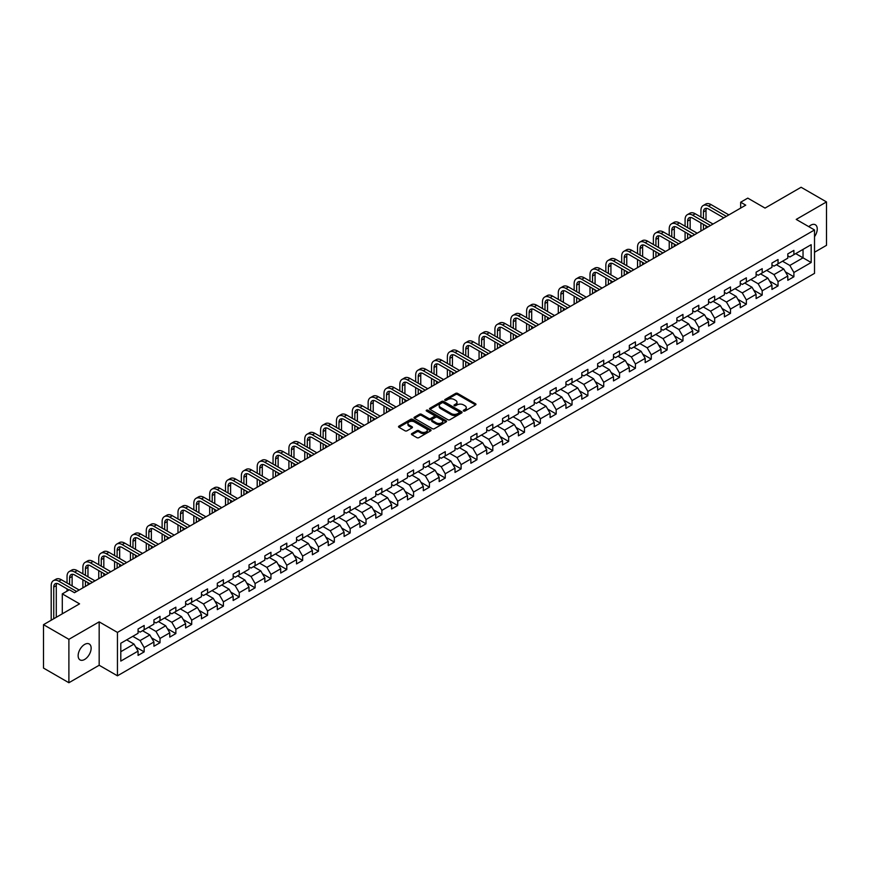 <?xml version="1.0" encoding="UTF-8"?>
<svg xmlns="http://www.w3.org/2000/svg" width="870" height="870" viewBox="0 0 870 870"><rect width="100%" height="100%" fill="white"/><g stroke="black" fill="none" stroke-linecap="round" stroke-linejoin="round"><path stroke-width="1.3" d="M463.569 411.031A0.99 0.566 0 0 0 464.971 411.031L475.564 404.909A1.414 0.816 0 0 0 475.977 404.332A1.414 0.816 0 0 0 475.564 403.767L457.62 393.403A1.414 0.816 0 0 0 455.619 393.403L445.027 399.515A0.99 0.566 0 0 0 446.419 400.32L447.789 399.526A4.513 2.61 0 0 1 454.173 399.526L455.673 400.396A4.513 2.61 0 0 1 456.989 402.234A4.513 2.61 0 0 1 455.673 404.082L454.303 404.865A0.99 0.566 0 0 0 455.695 405.681L457.065 404.887A4.513 2.61 0 0 1 463.449 404.887L464.95 405.746A4.513 2.61 0 0 1 466.266 407.595A4.513 2.61 0 0 1 464.95 409.433L463.569 410.227A0.99 0.566 0 0 0 463.569 411.031L463.569 410.227M84.64 659.449A9.189 5.307 120 0 0 90.643 651.347A9.189 5.307 120 0 0 89.24 643.974A9.189 5.307 120 0 0 84.64 644.431A9.189 5.307 120 0 0 78.637 652.533A9.189 5.307 120 0 0 80.04 659.906A9.189 5.307 120 0 0 84.64 659.449M814.516 236.673A9.189 5.307 120 0 0 815.353 224.764A9.189 5.307 120 0 0 810.753 225.21A9.189 5.307 120 0 0 808.817 226.678M411.847 433.586A1.414 0.816 0 0 0 411.434 434.163A1.414 0.816 0 0 0 411.847 434.728L416.882 437.643A1.414 0.816 0 0 0 418.883 437.643L430.639 430.846A1.414 0.816 0 0 0 431.052 430.269A1.414 0.816 0 0 0 430.639 429.693L412.695 419.329A1.414 0.816 0 0 0 410.705 419.329L398.938 426.126A1.414 0.816 0 0 0 398.525 426.702A1.414 0.816 0 0 0 398.938 427.279L405.018 430.791A1.414 0.816 0 0 0 407.008 430.791L412.043 427.888A1.414 0.816 0 0 0 412.456 427.311A1.414 0.816 0 0 0 412.043 426.735L409.03 424.995A3.774 2.175 0 0 1 407.932 423.451A3.774 2.175 0 0 1 410.259 421.439A3.774 2.175 0 0 1 414.37 421.906L426.18 428.736A3.774 2.175 0 0 1 427.29 430.269A3.774 2.175 0 0 1 424.962 432.281A3.774 2.175 0 0 1 420.852 431.814L418.883 430.672A1.414 0.816 0 0 0 416.882 430.672L411.847 433.586L411.847 434.728M814.516 252.256L826.5 245.329L826.5 201.927L801.107 187.267L765.045 208.093L747.776 198.121L740.664 202.221L745.742 205.157L74.483 592.709L69.404 589.773L62.292 593.873L62.292 613.818M68.893 639.33L68.893 682.732L99.169 665.256L99.169 621.854L68.893 639.33L43.5 624.671L79.561 603.845L62.292 593.873M99.169 621.854L117.45 632.414L814.516 229.963L814.516 273.365L117.45 675.805L117.45 632.414M826.5 201.927L796.224 219.414L814.516 229.963M447.898 419.731A1.414 0.816 0 0 0 449.888 419.731L461.655 412.945A1.414 0.816 0 0 0 462.068 412.369A1.414 0.816 0 0 0 461.655 411.793L443.711 401.429A1.414 0.816 0 0 0 441.71 401.429L429.943 408.226A1.414 0.816 0 0 0 429.53 408.802A1.414 0.816 0 0 0 429.943 409.378L447.898 419.731M426.898 411.238A0.99 0.566 0 0 1 427.899 411.379L446.125 421.906L434.38 428.692A1.414 0.816 0 0 1 432.39 428.692L414.446 418.329L414.446 417.176A1.414 0.816 0 0 0 414.033 417.752A1.414 0.816 0 0 0 414.446 418.329M414.446 417.176L419.481 414.272A1.414 0.816 0 0 1 421.471 414.272L428.747 418.47A1.414 0.816 0 0 0 430.748 418.47L434.087 416.545A1.414 0.816 0 0 0 434.5 415.969A1.414 0.816 0 0 0 434.087 415.392L426.507 411.01A0.99 0.566 0 0 1 427.899 410.205L446.147 420.743A1.414 0.816 0 0 1 446.56 421.319A1.414 0.816 0 0 1 446.147 421.896L446.147 420.743M68.893 682.732L43.5 668.073L43.5 624.671M135.687 646.986L144.17 651.88L144.17 647.595L153.925 641.973L153.925 646.247L160.015 642.734L160.015 638.449L169.77 632.816L169.77 637.101L175.86 633.588L175.86 629.304L185.614 623.67L185.614 627.955L191.704 624.432L191.704 620.158L201.459 614.524L201.459 618.809L207.56 615.286L207.56 611.001L217.304 605.379L217.304 609.652L223.405 606.14L223.405 601.855L233.16 596.222L233.16 600.507L239.25 596.983L239.25 592.709L249.005 587.076L249.005 591.361L255.095 587.837L255.095 583.553L264.85 577.93L264.85 582.204L270.94 578.691L270.94 574.407L280.695 568.773L280.695 573.058L286.796 569.535L286.796 565.261L296.539 559.627L296.539 563.912L302.64 560.389L302.64 556.104L312.384 550.482L312.384 554.755L318.485 551.243L318.485 546.958L328.24 541.325L328.24 545.61L334.33 542.097L334.33 537.812L344.085 532.179L344.085 536.464L350.175 532.94L350.175 528.666L359.93 523.033L359.93 527.318L366.02 523.794L366.02 519.51L375.775 513.887L375.775 518.161L381.876 514.649L381.876 510.364L391.62 504.73L391.62 509.015L397.721 505.492L397.721 501.218L407.475 495.585L407.475 499.869L413.565 496.346L413.565 492.061L423.32 486.439L423.32 490.713L429.41 487.2L429.41 482.915L439.165 477.282L439.165 481.567L445.255 478.043L445.255 473.769L455.01 468.136L455.01 472.421L461.111 468.897L461.111 464.613L470.855 458.99L470.855 463.264L476.956 459.751L476.956 455.467L486.711 449.833L486.711 454.118L492.801 450.606L492.801 446.321L502.555 440.688L502.555 444.972L508.645 441.449L508.645 437.175L518.4 431.542L518.4 435.826L524.49 432.303L524.49 428.018L534.245 422.396L534.245 426.67L540.346 423.157L540.346 418.872L550.09 413.239L550.09 417.524L556.191 414L556.191 409.726L565.935 404.093L565.935 408.378L572.036 404.854L572.036 400.57L581.791 394.947L581.791 399.221L587.881 395.709L587.881 391.424L597.636 385.791L597.636 390.075L603.726 386.552L603.726 382.278L613.481 376.645L613.481 380.929L619.57 377.406L619.57 373.121L629.325 367.499L629.325 371.773L635.426 368.26L635.426 363.975L645.17 358.342L645.17 362.627L651.271 359.114L651.271 354.829L661.026 349.196L661.026 353.481L667.116 349.957L667.116 345.684L676.871 340.05L676.871 344.335L682.961 340.812L682.961 336.527L692.716 330.904L692.716 335.178L698.806 331.666L698.806 327.381L708.561 321.748L708.561 326.032L714.661 322.509L714.661 318.235L724.405 312.602L724.405 316.887L730.506 313.363L730.506 309.078L740.261 303.456L740.261 307.73L746.351 304.217L746.351 299.933L756.106 294.299L756.106 298.584L762.196 295.06L762.196 290.787L771.951 285.153L771.951 289.438L778.041 285.915L778.041 281.63L787.796 276.007L787.796 280.281L793.897 276.769L793.897 272.484L811.166 262.512L811.166 244.687L803.032 249.375L803.032 257.825L811.166 262.512M144.17 651.88L138.069 655.404L138.069 651.119L120.799 661.091L120.799 643.256L138.069 633.295L138.069 629.01L144.17 625.486L144.17 629.771L153.925 624.138L153.925 619.864L160.015 616.341L160.015 620.625L169.77 614.992L169.77 610.707L175.86 607.195L175.86 611.469L185.614 605.846L185.614 601.561L191.704 598.038L191.704 602.323L201.459 596.689L201.459 592.416L207.56 588.892L207.56 593.177L217.304 587.544L217.304 583.259L223.405 579.746L223.405 584.02L233.16 578.398L233.16 574.113L239.25 570.589L239.25 574.874L249.005 569.241L249.005 564.967L255.095 561.444L255.095 565.728L264.85 560.095L264.85 555.81L270.94 552.298L270.94 556.582L280.695 550.949L280.695 546.664L286.796 543.152L286.796 547.426L296.539 541.803L296.539 537.519L302.64 533.995L302.64 538.28L312.384 532.647L312.384 528.373L318.485 524.849L318.485 529.134L328.24 523.501L328.24 519.216L334.33 515.703L334.33 519.977L344.085 514.355L344.085 510.07L350.175 506.547L350.175 510.831L359.93 505.198L359.93 500.924L366.02 497.401L366.02 501.685L375.775 496.052L375.775 491.767L381.876 488.255L381.876 492.529L391.62 486.906L391.62 482.622L397.721 479.098L397.721 483.383L407.475 477.75L407.475 473.476L413.565 469.952L413.565 474.237L423.32 468.604L423.32 464.319L429.41 460.806L429.41 465.091L439.165 459.458L439.165 455.173L445.255 451.66L445.255 455.934L455.01 450.312L455.01 446.027L461.111 442.504L461.111 446.788L470.855 441.155L470.855 436.881L476.956 433.358L476.956 437.643L486.711 432.009L486.711 427.725L492.801 424.212L492.801 428.486L502.555 422.863L502.555 418.579L508.645 415.055L508.645 419.34L518.4 413.707L518.4 409.433L524.49 405.909L524.49 410.194L534.245 404.561L534.245 400.276L540.346 396.763L540.346 401.037L550.09 395.415L550.09 391.13L556.191 387.607L556.191 391.892L565.935 386.258L565.935 381.984L572.036 378.461L572.036 382.746L581.791 377.112L581.791 372.828L587.881 369.315L587.881 373.6L597.636 367.966L597.636 363.682L603.726 360.169L603.726 364.443L613.481 358.821L613.481 354.536L619.57 351.012L619.57 355.297L629.325 349.664L629.325 345.39L635.426 341.866L635.426 346.151L645.17 340.518L645.17 336.233L651.271 332.721L651.271 336.994L661.026 331.372L661.026 327.087L667.116 323.564L667.116 327.849L676.871 322.215L676.871 317.941L682.961 314.418L682.961 318.703L692.716 313.069L692.716 308.785L698.806 305.272L698.806 309.546L708.561 303.924L708.561 299.639L714.661 296.115L714.661 300.4L724.405 294.767L724.405 290.493L730.506 286.969L730.506 291.254L740.261 285.621L740.261 281.336L746.351 277.824L746.351 282.108L756.106 276.475L756.106 272.19L762.196 268.678L762.196 272.952L771.951 267.329L771.951 263.044L778.041 259.521L778.041 263.806L787.796 258.172L787.796 253.899L793.897 250.375L793.897 254.66L811.166 244.687M142.539 630.707L149.857 634.937L140.103 640.559L132.795 636.34M138.069 630.946L140.103 632.12L144.17 629.771M140.103 640.559L144.17 647.595M149.857 634.937L153.925 641.973M158.394 621.561L165.702 625.78L155.947 631.413L148.639 627.194M153.925 621.8L155.947 622.963L160.015 620.625M155.947 631.413L160.015 638.449M165.702 625.78L169.77 632.816M174.239 612.415L181.547 616.634L171.803 622.268L164.484 618.037M169.77 612.643L171.803 613.818L175.86 611.469M171.803 622.268L175.86 629.304M181.547 616.634L185.614 623.67M190.084 603.258L197.403 607.488L187.648 613.111L180.329 608.891M185.614 603.497L187.648 604.672L191.704 602.323M187.648 613.111L191.704 620.158M197.403 607.488L201.459 614.524M205.929 594.112L213.248 598.332L203.493 603.965L196.174 599.745M201.459 594.351L203.493 595.515L207.56 593.177M203.493 603.965L207.56 611.001M213.248 598.332L217.304 605.379M221.774 584.966L229.093 589.186L219.338 594.819L212.03 590.589M217.304 585.195L219.338 586.369L223.405 584.02M219.338 594.819L223.405 601.855M229.093 589.186L233.16 596.222M237.63 575.809L244.938 580.04L235.183 585.662L227.875 581.443M233.16 576.049L235.183 577.223L239.25 574.874M235.183 585.662L239.25 592.709M244.938 580.04L249.005 587.076M253.475 566.664L260.782 570.883L251.038 576.516L243.72 572.297M249.005 566.903L251.038 568.077L255.095 565.728M251.038 576.516L255.095 583.553M260.782 570.883L264.85 577.93M269.319 557.518L276.627 561.737L266.883 567.37L259.565 563.151M264.85 557.746L266.883 558.921L270.94 556.582M266.883 567.37L270.94 574.407M276.627 561.737L280.695 568.773M285.164 548.372L292.483 552.591L282.728 558.225L275.409 553.994M280.695 548.6L282.728 549.775L286.796 547.426M282.728 558.225L286.796 565.261M292.483 552.591L296.539 559.627M301.009 539.215L308.328 543.446L298.573 549.068L291.265 544.848M296.539 539.454L298.573 540.629L302.64 538.28M298.573 549.068L302.64 556.104M308.328 543.446L312.384 550.482M316.854 530.069L324.173 534.289L314.418 539.922L307.11 535.702M312.384 530.308L314.418 531.472L318.485 529.134M314.418 539.922L318.485 546.958M324.173 534.289L328.24 541.325M332.71 520.923L340.018 525.143L330.263 530.776L322.955 526.546M328.24 521.152L330.263 522.326L334.33 519.977M330.263 530.776L334.33 537.812M340.018 525.143L344.085 532.179M348.555 511.767L355.863 515.997L346.119 521.619L338.8 517.4M344.085 512.006L346.119 513.18L350.175 510.831M346.119 521.619L350.175 528.666M355.863 515.997L359.93 523.033M364.399 502.621L371.718 506.84L361.963 512.473L354.645 508.254M359.93 502.86L361.963 504.024L366.02 501.685M361.963 512.473L366.02 519.51M371.718 506.84L375.775 513.887M380.244 493.475L387.563 497.694L377.808 503.328L370.489 499.097M375.775 493.703L377.808 494.878L381.876 492.529M377.808 503.328L381.876 510.364M387.563 497.694L391.62 504.73M396.089 484.318L403.408 488.548L393.653 494.171L386.345 489.951M391.62 484.557L393.653 485.732L397.721 483.383M393.653 494.171L397.721 501.218M403.408 488.548L407.475 495.585M411.945 475.172L419.253 479.392L409.498 485.025L402.19 480.805M407.475 475.411L409.498 476.586L413.565 474.237M409.498 485.025L413.565 492.061M419.253 479.392L423.32 486.439M427.79 466.026L435.098 470.246L425.354 475.879L418.035 471.66M423.32 466.255L425.354 467.429L429.41 465.091M425.354 475.879L429.41 482.915M435.098 470.246L439.165 477.282M443.635 456.88L450.954 461.1L441.199 466.733L433.88 462.503M439.165 457.109L441.199 458.283L445.255 455.934M441.199 466.733L445.255 473.769M450.954 461.1L455.01 468.136M459.48 447.724L466.798 451.954L457.044 457.576L449.725 453.357M455.01 447.963L457.044 449.137L461.111 446.788M457.044 457.576L461.111 464.613M466.798 451.954L470.855 458.99M475.324 438.578L482.643 442.797L472.888 448.431L465.58 444.211M470.855 438.817L472.888 439.981L476.956 437.643M472.888 448.431L476.956 455.467M482.643 442.797L486.711 449.833M491.18 429.432L498.488 433.651L488.733 439.285L481.425 435.054M486.711 429.66L488.733 430.835L492.801 428.486M488.733 439.285L492.801 446.321M498.488 433.651L502.555 440.688M507.025 420.275L514.333 424.506L504.589 430.128L497.27 425.908M502.555 420.514L504.589 421.689L508.645 419.34M504.589 430.128L508.645 437.175M514.333 424.506L518.4 431.542M522.87 411.129L530.178 415.349L520.434 420.982L513.115 416.763M518.4 411.369L520.434 412.532L524.49 410.194M520.434 420.982L524.49 428.018M530.178 415.349L534.245 422.396M538.715 401.983L546.034 406.203L536.279 411.836L528.96 407.606M534.245 402.212L536.279 403.386L540.346 401.037M536.279 411.836L540.346 418.872M546.034 406.203L550.09 413.239M554.56 392.827L561.879 397.057L552.124 402.679L544.816 398.46M550.09 393.066L552.124 394.24L556.191 391.892M552.124 402.679L556.191 409.726M561.879 397.057L565.935 404.093M570.405 383.681L577.723 387.9L567.969 393.534L560.661 389.314M565.935 383.92L567.969 385.095L572.036 382.746M567.969 393.534L572.036 400.57M577.723 387.9L581.791 394.947M586.26 374.535L593.568 378.754L583.813 384.388L576.505 380.168M581.791 374.763L583.813 375.938L587.881 373.6M583.813 384.388L587.881 391.424M593.568 378.754L597.636 385.791M602.105 365.389L609.413 369.609L599.669 375.242L592.35 371.012M597.636 365.617L599.669 366.792L603.726 364.443M599.669 375.242L603.726 382.278M609.413 369.609L613.481 376.645M617.95 356.232L625.269 360.463L615.514 366.085L608.195 361.866M613.481 356.472L615.514 357.646L619.57 355.297M615.514 366.085L619.57 373.121M625.269 360.463L629.325 367.499M633.795 347.087L641.114 351.306L631.359 356.939L624.04 352.72M629.325 347.326L631.359 348.489L635.426 346.151M631.359 356.939L635.426 363.975M641.114 351.306L645.17 358.342M649.64 337.941L656.959 342.16L647.204 347.793L639.896 343.563M645.17 338.169L647.204 339.344L651.271 336.994M647.204 347.793L651.271 354.829M656.959 342.16L661.026 349.196M665.496 328.784L672.804 333.014L663.049 338.637L655.741 334.417M661.026 329.023L663.049 330.198L667.116 327.849M663.049 338.637L667.116 345.684M672.804 333.014L676.871 340.05M681.34 319.638L688.648 323.857L678.904 329.491L671.586 325.271M676.871 319.877L678.904 321.052L682.961 318.703M678.904 329.491L682.961 336.527M688.648 323.857L692.716 330.904M697.185 310.492L704.504 314.712L694.749 320.345L687.43 316.114M692.716 310.721L694.749 311.895L698.806 309.546M694.749 320.345L698.806 327.381M704.504 314.712L708.561 321.748M713.03 301.335L720.349 305.566L710.594 311.188L703.275 306.969M708.561 301.575L710.594 302.749L714.661 300.4M710.594 311.188L714.661 318.235M720.349 305.566L724.405 312.602M728.875 292.19L736.194 296.409L726.439 302.042L719.131 297.823M724.405 292.429L726.439 293.603L730.506 291.254M726.439 302.042L730.506 309.078M736.194 296.409L740.261 303.456M744.731 283.044L752.039 287.263L742.284 292.896L734.976 288.677M740.261 283.272L742.284 284.446L746.351 282.108M742.284 292.896L746.351 299.933M752.039 287.263L756.106 294.299M760.576 273.898L767.884 278.117L758.14 283.75L750.821 279.52M756.106 274.126L758.14 275.301L762.196 272.952M758.14 283.75L762.196 290.787M767.884 278.117L771.951 285.153M776.421 264.741L783.729 268.971L773.985 274.594L766.666 270.374M771.951 264.98L773.985 266.155L778.041 263.806M773.985 274.594L778.041 281.63M783.729 268.971L787.796 276.007M795.724 253.605L803.032 257.825L789.829 265.448L782.511 261.228M787.796 255.834L789.829 256.998L793.897 254.66M789.829 265.448L793.897 272.484M99.169 665.256L117.45 675.805M740.664 202.221L740.664 208.093M120.799 651.706L134.013 644.083L126.694 639.863M134.013 644.083L138.069 651.119M785.414 271.875L793.897 276.769M769.558 281.021L778.041 285.915M753.714 290.167L762.196 295.06M737.869 299.313L746.351 304.217M722.024 308.469L730.506 313.363M706.179 317.615L714.661 322.509M690.323 326.761L698.806 331.666M674.478 335.918L682.961 340.812M658.633 345.064L667.116 349.957M642.789 354.21L651.271 359.114M626.944 363.366L635.426 368.26M611.099 372.512L619.57 377.406M595.243 381.658L603.726 386.552M579.398 390.804L587.881 395.709M563.553 399.961L572.036 404.854M547.708 409.107L556.191 414M531.864 418.252L540.346 423.157M516.008 427.409L524.49 432.303M500.163 436.555L508.645 441.449M484.318 445.701L492.801 450.606M468.473 454.858L476.956 459.751M452.628 464.004L461.111 468.897M436.773 473.149L445.255 478.043M420.928 482.295L429.41 487.2M405.083 491.452L413.565 496.346M389.238 500.598L397.721 505.492M373.393 509.744L381.876 514.649M357.548 518.901L366.02 523.794M341.692 528.046L350.175 532.94M325.848 537.192L334.33 542.097M310.003 546.349L318.485 551.243M294.158 555.495L302.64 560.389M278.313 564.641L286.796 569.535M262.457 573.787L270.94 578.691M246.612 582.943L255.095 587.837M230.767 592.089L239.25 596.983M214.923 601.235L223.405 606.14M199.078 610.392L207.56 615.286M183.222 619.538L191.704 624.432M167.377 628.684L175.86 633.588M151.532 637.84L160.015 642.734M463.971 411.173L464.95 410.607A4.513 2.61 0 0 0 466.266 408.759L466.266 407.595M456.989 402.234L456.989 403.408A4.513 2.61 0 0 1 455.673 405.246L454.695 405.811M475.564 403.767L475.564 404.909L457.62 394.578A1.414 0.816 0 0 0 455.619 394.578L445.418 400.461M461.633 412.956L443.711 402.603A1.414 0.816 0 0 0 441.71 402.603L429.965 409.389L429.943 408.226M459.164 412.771A0.99 0.566 0 0 0 459.164 411.967L443.406 402.864A0.99 0.566 0 0 0 442.014 402.864L440.568 403.702A4.513 2.61 0 0 0 439.241 405.55A4.513 2.61 0 0 0 440.568 407.388L451.334 413.609A4.513 2.61 0 0 0 457.718 413.609L459.164 412.771L459.164 413.946A0.99 0.566 0 0 0 459.447 413.544L459.447 412.369M439.241 405.55L439.241 406.714A4.513 2.61 0 0 0 440.568 408.563L440.568 407.388M459.164 413.946L457.718 414.783A4.513 2.61 0 0 1 451.334 414.783L440.568 408.563M414.457 418.339L419.481 415.436L419.481 414.272M434.5 415.969L434.5 417.143A1.414 0.816 0 0 1 434.087 417.72L430.748 419.644A1.414 0.816 0 0 1 428.747 419.644L421.471 415.436A1.414 0.816 0 0 0 419.481 415.436M436.305 422.831A3.774 2.175 0 0 0 440.416 423.298A3.774 2.175 0 0 0 442.743 421.287A3.774 2.175 0 0 0 441.634 419.753L437.479 417.35A1.414 0.816 0 0 0 435.478 417.35L432.14 419.275A1.414 0.816 0 0 0 431.727 419.851A1.414 0.816 0 0 0 432.14 420.428L436.305 422.831L436.305 424.005A3.774 2.175 0 0 0 440.416 424.473A3.774 2.175 0 0 0 442.743 422.461L442.743 421.287M431.727 419.851L431.727 421.026A1.414 0.816 0 0 0 432.14 421.602L432.14 420.428M436.305 424.005L432.14 421.602M427.29 430.269L427.29 431.444A3.774 2.175 0 0 1 424.962 433.456A3.774 2.175 0 0 1 420.852 432.988L418.883 431.846A1.414 0.816 0 0 0 416.882 431.846L411.869 434.739M407.932 423.451L407.932 424.625A3.774 2.175 0 0 0 409.03 426.159L409.03 424.995M412.043 426.735L412.043 427.888L409.03 426.159M430.639 429.693L430.639 430.846L412.695 420.504A1.414 0.816 0 0 0 410.705 420.504L398.96 427.29L398.938 426.126M700.926 217.054L700.926 210.486A10.777 6.22 60 0 1 703.156 205.548L705.69 204.08A10.777 6.22 60 0 1 711.084 204.613L728.875 214.89M703.156 205.548A10.777 6.22 60 0 1 708.539 206.081L726.341 216.358M723.796 217.826L708.539 209.017A7.188 4.143 -120 0 0 704.95 208.659A7.188 4.143 -120 0 0 703.46 211.954L703.46 218.522M706.451 208.332A7.188 4.143 -120 0 0 706.005 210.486L706.005 219.979M703.46 224.384L703.46 229.571M706.005 225.852L706.005 228.103M700.926 231.028L700.926 222.916M685.082 226.2L685.082 219.631A10.777 6.22 60 0 1 687.311 214.694L689.845 213.237A10.777 6.22 60 0 1 695.239 213.77L713.03 224.047M687.311 214.694A10.777 6.22 60 0 1 692.694 215.238L710.496 225.504M707.952 226.972L692.694 218.163A7.188 4.143 -120 0 0 689.105 217.804A7.188 4.143 -120 0 0 687.615 221.1L687.615 227.668M690.606 217.478A7.188 4.143 -120 0 0 690.16 219.631L690.16 229.136M687.615 233.53L687.615 238.717M690.16 234.998L690.16 237.249M685.082 240.185L685.082 232.062M669.226 235.346L669.226 228.777A10.777 6.22 60 0 1 671.466 223.851L674 222.383A10.777 6.22 60 0 1 679.383 222.916L697.185 233.193M671.466 223.851A10.777 6.22 60 0 1 676.849 224.384L694.641 234.661M692.107 236.129L676.849 227.309A7.188 4.143 -120 0 0 673.26 226.961A7.188 4.143 -120 0 0 671.77 230.245L671.77 236.814M674.761 226.624A7.188 4.143 -120 0 0 674.304 228.777L674.304 238.282M671.77 242.676L671.77 247.863M674.304 244.144L674.304 246.395M669.226 249.331L669.226 241.218M653.381 244.503L653.381 237.934A10.777 6.22 60 0 1 655.61 232.997L658.155 231.529A10.777 6.22 60 0 1 663.538 232.062L681.34 242.338M655.61 232.997A10.777 6.22 60 0 1 661.004 233.53L678.796 243.807M676.262 245.275L661.004 236.466A7.188 4.143 -120 0 0 657.405 236.107A7.188 4.143 -120 0 0 655.926 239.391L655.926 245.96M658.916 235.781A7.188 4.143 -120 0 0 658.459 237.934L658.459 247.428M655.926 251.832L655.926 257.009M658.459 253.3L658.459 255.552M653.381 258.477L653.381 250.364M637.536 253.648L637.536 247.08A10.777 6.22 60 0 1 639.765 242.143L642.31 240.685A10.777 6.22 60 0 1 647.693 241.218L665.496 251.484M639.765 242.143A10.777 6.22 60 0 1 645.159 242.676L662.951 252.952M660.417 254.421L645.159 245.612A7.188 4.143 -120 0 0 641.56 245.253A7.188 4.143 -120 0 0 640.07 248.548L640.07 255.117M643.061 244.927A7.188 4.143 -120 0 0 642.615 247.08L642.615 256.585M640.07 260.978L640.07 266.166M642.615 262.446L642.615 264.697M637.536 267.634L637.536 259.51M621.691 262.794L621.691 256.226A10.777 6.22 60 0 1 623.92 251.299L626.465 249.831A10.777 6.22 60 0 1 631.848 250.364L649.64 260.641M623.92 251.299A10.777 6.22 60 0 1 629.304 251.832L647.106 262.109M644.561 263.567L629.304 254.758A7.188 4.143 -120 0 0 625.715 254.41A7.188 4.143 -120 0 0 624.225 257.694L624.225 264.262M627.216 254.073A7.188 4.143 -120 0 0 626.77 256.226L626.77 265.731M624.225 270.124L624.225 275.311M626.77 271.592L626.77 273.843M621.691 276.78L621.691 268.667M605.846 271.951L605.846 265.383A10.777 6.22 60 0 1 608.076 260.445L610.61 258.977A10.777 6.22 60 0 1 616.004 259.51L633.795 269.787M608.076 260.445A10.777 6.22 60 0 1 613.459 260.978L631.261 271.255M628.716 272.723L613.459 263.914A7.188 4.143 -120 0 0 609.87 263.556A7.188 4.143 -120 0 0 608.38 266.84L608.38 273.408M611.371 263.229A7.188 4.143 -120 0 0 610.925 265.383L610.925 274.876M608.38 279.281L608.38 284.457M610.925 280.738L610.925 283M605.846 285.925L605.846 277.813M589.99 281.097L589.99 274.528A10.777 6.22 60 0 1 592.231 269.591L594.765 268.123A10.777 6.22 60 0 1 600.159 268.667L617.95 278.933M592.231 269.591A10.777 6.22 60 0 1 597.614 270.124L615.416 280.401M612.871 281.869L597.614 273.06A7.188 4.143 -120 0 0 594.025 272.701A7.188 4.143 -120 0 0 592.535 275.997L592.535 282.565M595.526 272.375A7.188 4.143 -120 0 0 595.069 274.528L595.069 284.022M592.535 288.427L592.535 293.614M595.069 289.895L595.069 292.146M589.99 295.071L589.99 286.959M574.146 290.243L574.146 283.674A10.777 6.22 60 0 1 576.375 278.748L578.92 277.28A10.777 6.22 60 0 1 584.303 277.813L602.105 288.09M576.375 278.748A10.777 6.22 60 0 1 581.769 279.281L599.561 289.547M597.027 291.015L581.769 282.206A7.188 4.143 -120 0 0 578.18 281.858A7.188 4.143 -120 0 0 576.69 285.142L576.69 291.711M579.681 281.521A7.188 4.143 -120 0 0 579.224 283.674L579.224 293.179M576.69 297.573L576.69 302.76M579.224 299.041L579.224 301.292M574.146 304.228L574.146 296.104M558.301 299.389L558.301 292.82A10.777 6.22 60 0 1 560.53 287.894L563.075 286.426A10.777 6.22 60 0 1 568.458 286.959L586.26 297.235M560.53 287.894A10.777 6.22 60 0 1 565.924 288.427L583.716 298.704M581.182 300.172L565.924 291.363A7.188 4.143 -120 0 0 562.324 291.004A7.188 4.143 -120 0 0 560.846 294.288L560.846 300.857M563.825 290.667A7.188 4.143 -120 0 0 563.379 292.82L563.379 302.325M560.846 306.729L560.846 311.906M563.379 308.187L563.379 310.438M558.301 313.374L558.301 305.261M542.456 308.546L542.456 301.977A10.777 6.22 60 0 1 544.685 297.04L547.23 295.572A10.777 6.22 60 0 1 552.613 296.104L570.405 306.381M544.685 297.04A10.777 6.22 60 0 1 550.068 297.573L567.871 307.849M565.326 309.318L550.068 300.509A7.188 4.143 -120 0 0 546.48 300.15A7.188 4.143 -120 0 0 544.99 303.445L544.99 310.014M547.98 299.824A7.188 4.143 -120 0 0 547.534 301.977L547.534 311.471M544.99 315.875L544.99 321.063M547.534 317.343L547.534 319.594M542.456 322.52L542.456 314.407M526.611 317.691L526.611 311.123A10.777 6.22 60 0 1 528.84 306.186L531.374 304.728A10.777 6.22 60 0 1 536.768 305.261L554.56 315.538M528.84 306.186A10.777 6.22 60 0 1 534.223 306.729L552.026 316.995M549.481 318.463L534.223 309.655A7.188 4.143 -120 0 0 530.635 309.296A7.188 4.143 -120 0 0 529.145 312.591L529.145 319.159M532.135 308.97A7.188 4.143 -120 0 0 531.69 311.123L531.69 320.628M529.145 325.021L529.145 330.208M531.69 326.489L531.69 328.74M526.611 331.677L526.611 323.553M510.755 326.837L510.755 320.269A10.777 6.22 60 0 1 512.995 315.342L515.529 313.874A10.777 6.22 60 0 1 520.923 314.407L538.715 324.684M512.995 315.342A10.777 6.22 60 0 1 518.379 315.875L536.181 326.152M533.636 327.609L518.379 318.801A7.188 4.143 -120 0 0 514.79 318.453A7.188 4.143 -120 0 0 513.3 321.737L513.3 328.305M516.291 318.115A7.188 4.143 -120 0 0 515.845 320.269L515.845 329.773M513.3 334.167L513.3 339.354M515.845 335.635L515.845 337.886M510.755 340.822L510.755 332.71M494.91 335.994L494.91 329.425A10.777 6.22 60 0 1 497.14 324.488L499.684 323.02A10.777 6.22 60 0 1 505.068 323.553L522.87 333.83M497.14 324.488A10.777 6.22 60 0 1 502.534 325.021L520.325 335.298M517.791 336.766L502.534 327.957A7.188 4.143 -120 0 0 498.945 327.599A7.188 4.143 -120 0 0 497.455 330.883L497.455 337.451M500.446 327.272A7.188 4.143 -120 0 0 499.989 329.425L499.989 338.919M497.455 343.324L497.455 348.5M499.989 344.792L499.989 347.043M494.91 349.968L494.91 341.856M479.065 345.14L479.065 338.571A10.777 6.22 60 0 1 481.295 333.634L483.84 332.177A10.777 6.22 60 0 1 489.223 332.71L507.025 342.976M481.295 333.634A10.777 6.22 60 0 1 486.689 334.167L504.48 344.444M501.946 345.912L486.689 337.103A7.188 4.143 -120 0 0 483.089 336.744A7.188 4.143 -120 0 0 481.61 340.039L481.61 346.608M484.601 336.418A7.188 4.143 -120 0 0 484.144 338.571L484.144 348.076M481.61 352.47L481.61 357.657M484.144 353.938L484.144 356.189M479.065 359.125L479.065 351.001M463.221 354.286L463.221 347.717A10.777 6.22 60 0 1 465.45 342.791L467.995 341.323A10.777 6.22 60 0 1 473.378 341.856L491.18 352.132M465.45 342.791A10.777 6.22 60 0 1 470.833 343.324L488.635 353.601M486.091 355.058L470.833 346.249A7.188 4.143 -120 0 0 467.244 345.901A7.188 4.143 -120 0 0 465.754 349.185L465.754 355.754M468.745 345.564A7.188 4.143 -120 0 0 468.299 347.717L468.299 357.222M465.754 361.615L465.754 366.803M468.299 363.084L468.299 365.335M463.221 368.271L463.221 360.158M447.376 363.442L447.376 356.874A10.777 6.22 60 0 1 449.605 351.937L452.139 350.469A10.777 6.22 60 0 1 457.533 351.001L475.324 361.278M449.605 351.937A10.777 6.22 60 0 1 454.988 352.47L472.791 362.746M470.246 364.215L454.988 355.406A7.188 4.143 -120 0 0 451.399 355.047A7.188 4.143 -120 0 0 449.91 358.331L449.91 364.9M452.9 354.721A7.188 4.143 -120 0 0 452.454 356.874L452.454 366.368M449.91 370.772L449.91 375.949M452.454 372.229L452.454 374.491M447.376 377.417L447.376 369.304M431.531 372.588L431.531 366.02A10.777 6.22 60 0 1 433.76 361.083L436.294 359.614A10.777 6.22 60 0 1 441.688 360.158L459.48 370.424M433.76 361.083A10.777 6.22 60 0 1 439.143 361.615L456.946 371.892M454.401 373.36L439.143 364.552A7.188 4.143 -120 0 0 435.555 364.193A7.188 4.143 -120 0 0 434.065 367.488L434.065 374.056M437.055 363.867A7.188 4.143 -120 0 0 436.609 366.02L436.609 375.514M434.065 379.918L434.065 385.105M436.609 381.386L436.609 383.637M431.531 386.563L431.531 378.45M415.675 381.734L415.675 375.166A10.777 6.22 60 0 1 417.915 370.239L420.449 368.771A10.777 6.22 60 0 1 425.832 369.304L443.635 379.581M417.915 370.239A10.777 6.22 60 0 1 423.298 370.772L441.09 381.038M438.556 382.506L423.298 373.698A7.188 4.143 -120 0 0 419.71 373.35A7.188 4.143 -120 0 0 418.22 376.634L418.22 383.202M421.21 373.012A7.188 4.143 -120 0 0 420.754 375.166L420.754 384.671M418.22 389.064L418.22 394.251M420.754 390.532L420.754 392.783M415.675 395.719L415.675 387.596M399.83 390.88L399.83 384.312A10.777 6.22 60 0 1 402.06 379.385L404.604 377.917A10.777 6.22 60 0 1 409.987 378.45L427.79 388.727M402.06 379.385A10.777 6.22 60 0 1 407.454 379.918L425.245 390.195M422.711 391.663L407.454 382.854A7.188 4.143 -120 0 0 403.854 382.495A7.188 4.143 -120 0 0 402.375 385.78L402.375 392.348M405.366 382.158A7.188 4.143 -120 0 0 404.909 384.312L404.909 393.816M402.375 398.221L402.375 403.397M404.909 399.678L404.909 401.929M399.83 404.865L399.83 396.753M383.985 400.037L383.985 393.468A10.777 6.22 60 0 1 386.215 388.531L388.76 387.063A10.777 6.22 60 0 1 394.143 387.596L411.945 397.873M386.215 388.531A10.777 6.22 60 0 1 391.609 389.064L409.4 399.341M406.866 400.809L391.609 392A7.188 4.143 -120 0 0 388.009 391.641A7.188 4.143 -120 0 0 386.53 394.936L386.53 401.505M389.51 391.315A7.188 4.143 -120 0 0 389.064 393.468L389.064 402.962M386.53 407.367L386.53 412.554M389.064 408.835L389.064 411.086M383.985 414.011L383.985 405.898M368.14 409.183L368.14 402.614A10.777 6.22 60 0 1 370.37 397.677L372.915 396.22A10.777 6.22 60 0 1 378.298 396.753L396.089 407.029M370.37 397.677A10.777 6.22 60 0 1 375.753 398.221L393.555 408.487M391.011 409.955L375.753 401.146A7.188 4.143 -120 0 0 372.164 400.787A7.188 4.143 -120 0 0 370.674 404.082L370.674 410.651M373.665 400.461A7.188 4.143 -120 0 0 373.219 402.614L373.219 412.119M370.674 416.512L370.674 421.7M373.219 417.981L373.219 420.232M368.14 423.168L368.14 415.044M352.296 418.329L352.296 411.76A10.777 6.22 60 0 1 354.525 406.834L357.059 405.366A10.777 6.22 60 0 1 362.453 405.898L380.244 416.175M354.525 406.834A10.777 6.22 60 0 1 359.908 407.367L377.71 417.643M375.166 419.101L359.908 410.292A7.188 4.143 -120 0 0 356.319 409.944A7.188 4.143 -120 0 0 354.829 413.228L354.829 419.797M357.82 409.607A7.188 4.143 -120 0 0 357.374 411.76L357.374 421.265M354.829 425.658L354.829 430.846M357.374 427.126L357.374 429.378M352.296 432.314L352.296 424.201M336.44 427.485L336.44 420.917A10.777 6.22 60 0 1 338.68 415.98L341.214 414.512A10.777 6.22 60 0 1 346.608 415.044L364.399 425.321M338.68 415.98A10.777 6.22 60 0 1 344.063 416.512L361.866 426.789M359.321 428.257L344.063 419.449A7.188 4.143 -120 0 0 340.474 419.09A7.188 4.143 -120 0 0 338.985 422.374L338.985 428.943M341.975 418.764A7.188 4.143 -120 0 0 341.519 420.917L341.519 430.411M338.985 434.815L338.985 439.992M341.519 436.283L341.519 438.534M336.44 441.46L336.44 433.347M320.595 436.631L320.595 430.063A10.777 6.22 60 0 1 322.824 425.125L325.369 423.668A10.777 6.22 60 0 1 330.752 424.201L348.555 434.467M322.824 425.125A10.777 6.22 60 0 1 328.218 425.658L346.01 435.935M343.476 437.403L328.218 428.595A7.188 4.143 -120 0 0 324.63 428.236A7.188 4.143 -120 0 0 323.14 431.531L323.14 438.099M326.13 427.909A7.188 4.143 -120 0 0 325.674 430.063L325.674 439.567M323.14 443.961L323.14 449.148M325.674 445.429L325.674 447.68M320.595 450.616L320.595 442.493M304.75 445.777L304.75 439.209A10.777 6.22 60 0 1 306.979 434.282L309.524 432.814A10.777 6.22 60 0 1 314.907 433.347L332.71 443.624M306.979 434.282A10.777 6.22 60 0 1 312.373 434.815L330.165 445.092M327.631 446.549L312.373 437.74A7.188 4.143 -120 0 0 308.774 437.392A7.188 4.143 -120 0 0 307.295 440.677L307.295 447.245M310.275 437.055A7.188 4.143 -120 0 0 309.829 439.209L309.829 448.713M307.295 453.107L307.295 458.294M309.829 454.575L309.829 456.826M304.75 459.762L304.75 451.65M288.905 454.934L288.905 448.365A10.777 6.22 60 0 1 291.135 443.428L293.679 441.96A10.777 6.22 60 0 1 299.062 442.493L316.854 452.77M291.135 443.428A10.777 6.22 60 0 1 296.518 443.961L314.32 454.238M311.775 455.706L296.518 446.897A7.188 4.143 -120 0 0 292.929 446.538A7.188 4.143 -120 0 0 291.439 449.823L291.439 456.391M294.43 446.201A7.188 4.143 -120 0 0 293.984 448.365L293.984 457.859M291.439 462.264L291.439 467.44M293.984 463.721L293.984 465.983M288.905 468.908L288.905 460.796M273.06 464.08L273.06 457.511A10.777 6.22 60 0 1 275.29 452.574L277.824 451.106A10.777 6.22 60 0 1 283.218 451.65L301.009 461.916M275.29 452.574A10.777 6.22 60 0 1 280.673 453.107L298.475 463.384M295.93 464.852L280.673 456.043A7.188 4.143 -120 0 0 277.084 455.684A7.188 4.143 -120 0 0 275.594 458.979L275.594 465.548M278.585 455.358A7.188 4.143 -120 0 0 278.139 457.511L278.139 467.005M275.594 471.409L275.594 476.597M278.139 472.878L278.139 475.129M273.06 478.054L273.06 469.941M257.205 473.226L257.205 466.657A10.777 6.22 60 0 1 259.445 461.731L261.979 460.263A10.777 6.22 60 0 1 267.373 460.796L285.164 471.072M259.445 461.731A10.777 6.22 60 0 1 264.828 462.264L282.63 472.53M280.086 473.998L264.828 465.189A7.188 4.143 -120 0 0 261.239 464.841A7.188 4.143 -120 0 0 259.749 468.125L259.749 474.694M262.74 464.504A7.188 4.143 -120 0 0 262.294 466.657L262.294 476.162M259.749 480.555L259.749 485.743M262.294 482.023L262.294 484.275M257.205 487.211L257.205 479.087M241.36 482.371L241.36 475.803A10.777 6.22 60 0 1 243.589 470.877L246.134 469.408A10.777 6.22 60 0 1 251.517 469.941L269.319 480.218M243.589 470.877A10.777 6.22 60 0 1 248.983 471.409L266.775 481.686M264.241 483.154L248.983 474.346A7.188 4.143 -120 0 0 245.394 473.987A7.188 4.143 -120 0 0 243.904 477.271L243.904 483.84M246.895 473.65A7.188 4.143 -120 0 0 246.438 475.803L246.438 485.308M243.904 489.712L243.904 494.889M246.438 491.169L246.438 493.421M241.36 496.357L241.36 488.244M225.515 491.528L225.515 484.96A10.777 6.22 60 0 1 227.744 480.022L230.289 478.554A10.777 6.22 60 0 1 235.672 479.087L253.475 489.364M227.744 480.022A10.777 6.22 60 0 1 233.138 480.555L250.93 490.832M248.396 492.3L233.138 483.492A7.188 4.143 -120 0 0 229.539 483.133A7.188 4.143 -120 0 0 228.06 486.428L228.06 492.996M231.05 482.806A7.188 4.143 -120 0 0 230.593 484.96L230.593 494.454M228.06 498.858L228.06 504.045M230.593 500.326L230.593 502.577M225.515 505.503L225.515 497.39M209.67 500.674L209.67 494.106A10.777 6.22 60 0 1 211.899 489.168L214.444 487.711A10.777 6.22 60 0 1 219.827 488.244L237.63 498.521M211.899 489.168A10.777 6.22 60 0 1 217.282 489.712L235.085 499.978M232.54 501.446L217.282 492.637A7.188 4.143 -120 0 0 213.694 492.279A7.188 4.143 -120 0 0 212.204 495.574L212.204 502.142M215.194 491.952A7.188 4.143 -120 0 0 214.749 494.106L214.749 503.61M212.204 508.004L212.204 513.191M214.749 509.472L214.749 511.723M209.67 514.659L209.67 506.536M193.825 509.82L193.825 503.251A10.777 6.22 60 0 1 196.054 498.325L198.588 496.857A10.777 6.22 60 0 1 203.982 497.39L221.774 507.667M196.054 498.325A10.777 6.22 60 0 1 201.438 498.858L219.24 509.135M216.695 510.592L201.438 501.783A7.188 4.143 -120 0 0 197.849 501.435A7.188 4.143 -120 0 0 196.359 504.72L196.359 511.288M199.35 501.098A7.188 4.143 -120 0 0 198.904 503.251L198.904 512.756M196.359 517.15L196.359 522.337M198.904 518.618L198.904 520.869M193.825 523.805L193.825 515.692M177.98 518.977L177.98 512.408A10.777 6.22 60 0 1 180.21 507.471L182.743 506.003A10.777 6.22 60 0 1 188.137 506.536L205.929 516.813M180.21 507.471A10.777 6.22 60 0 1 185.593 508.004L203.395 518.281M200.85 519.749L185.593 510.94A7.188 4.143 -120 0 0 182.004 510.581A7.188 4.143 -120 0 0 180.514 513.865L180.514 520.434M183.505 510.255A7.188 4.143 -120 0 0 183.059 512.408L183.059 521.902M180.514 526.306L180.514 531.483M183.059 527.775L183.059 530.026M177.98 532.951L177.98 524.838M162.125 528.123L162.125 521.554A10.777 6.22 60 0 1 164.365 516.617L166.899 515.16A10.777 6.22 60 0 1 172.282 515.692L190.084 525.958M164.365 516.617A10.777 6.22 60 0 1 169.748 517.15L187.539 527.427M185.005 528.895L169.748 520.086A7.188 4.143 -120 0 0 166.159 519.727A7.188 4.143 -120 0 0 164.669 523.022L164.669 529.591M167.66 519.401A7.188 4.143 -120 0 0 167.203 521.554L167.203 531.059M164.669 535.452L164.669 540.64M167.203 536.92L167.203 539.172M162.125 542.108L162.125 533.984M146.28 537.269L146.28 530.7A10.777 6.22 60 0 1 148.509 525.774L151.054 524.305A10.777 6.22 60 0 1 156.437 524.838L174.239 535.115M148.509 525.774A10.777 6.22 60 0 1 153.903 526.306L171.694 536.583M169.161 538.041L153.903 529.232A7.188 4.143 -120 0 0 150.303 528.884A7.188 4.143 -120 0 0 148.824 532.168L148.824 538.737M151.815 528.547A7.188 4.143 -120 0 0 151.358 530.7L151.358 540.205M148.824 544.598L148.824 549.786M151.358 546.066L151.358 548.317M146.28 551.254L146.28 543.13M130.435 546.414L130.435 539.857A10.777 6.22 60 0 1 132.664 534.919L135.209 533.451A10.777 6.22 60 0 1 140.592 533.984L158.394 544.261M132.664 534.919A10.777 6.22 60 0 1 138.058 535.452L155.85 545.729M153.316 547.197L138.058 538.389A7.188 4.143 -120 0 0 134.458 538.03A7.188 4.143 -120 0 0 132.98 541.314L132.98 547.882M135.959 537.693A7.188 4.143 -120 0 0 135.513 539.857L135.513 549.351M132.98 553.755L132.98 558.932M135.513 555.212L135.513 557.474M130.435 560.4L130.435 552.287M114.59 555.571L114.59 549.003A10.777 6.22 60 0 1 116.819 544.065L119.364 542.597A10.777 6.22 60 0 1 124.747 543.13L142.539 553.407M116.819 544.065A10.777 6.22 60 0 1 122.202 544.598L140.005 554.875M137.46 556.343L122.202 547.534A7.188 4.143 -120 0 0 118.614 547.176A7.188 4.143 -120 0 0 117.124 550.471L117.124 557.039M120.114 546.849A7.188 4.143 -120 0 0 119.668 549.003L119.668 558.496M117.124 562.901L117.124 568.088M119.668 564.369L119.668 566.62M114.59 569.545L114.59 561.433M98.745 564.717L98.745 558.149A10.777 6.22 60 0 1 100.974 553.222L103.508 551.754A10.777 6.22 60 0 1 108.902 552.287L126.694 562.564M100.974 553.222A10.777 6.22 60 0 1 106.357 553.755L124.16 564.021M121.615 565.489L106.357 556.68A7.188 4.143 -120 0 0 102.769 556.332A7.188 4.143 -120 0 0 101.279 559.617L101.279 566.185M104.269 555.995A7.188 4.143 -120 0 0 103.824 558.149L103.824 567.653M101.279 572.047L101.279 577.234M103.824 573.515L103.824 575.766M98.745 578.702L98.745 570.579M82.889 573.863L82.889 567.294A10.777 6.22 60 0 1 85.129 562.368L87.663 560.9A10.777 6.22 60 0 1 93.057 561.433L110.849 571.71M85.129 562.368A10.777 6.22 60 0 1 90.513 562.901L108.315 573.178M105.77 574.646L90.513 565.837A7.188 4.143 -120 0 0 86.924 565.478A7.188 4.143 -120 0 0 85.434 568.762L85.434 575.331M88.425 565.141A7.188 4.143 -120 0 0 87.968 567.294L87.968 576.799M85.434 581.203L85.434 586.38M87.968 582.661L87.968 584.912M82.889 587.848L82.889 579.735M67.044 583.02L67.044 576.451A10.777 6.22 60 0 1 69.274 571.514L71.819 570.046A10.777 6.22 60 0 1 77.202 570.579L95.004 580.856M69.274 571.514A10.777 6.22 60 0 1 74.668 572.047L92.459 582.324M89.925 583.792L74.668 574.983A7.188 4.143 -120 0 0 71.079 574.624A7.188 4.143 -120 0 0 69.589 577.919L69.589 584.488M72.58 574.298A7.188 4.143 -120 0 0 72.123 576.451L72.123 585.945M67.044 591.132L67.044 588.881M51.199 620.223L51.199 585.597A10.777 6.22 60 0 1 53.429 580.66L55.974 579.202A10.777 6.22 60 0 1 61.357 579.735L79.159 590.012M53.429 580.66A10.777 6.22 60 0 1 58.823 581.203L76.614 591.469M69.002 590.012L58.823 584.129A7.188 4.143 -120 0 0 55.223 583.77A7.188 4.143 -120 0 0 53.744 587.065L53.744 618.755M56.724 583.444A7.188 4.143 -120 0 0 56.278 585.597L56.278 617.287M464.95 410.607L464.95 409.433M454.303 405.681L454.303 404.865M455.673 405.246L455.673 404.082M445.027 400.32L445.027 399.515M455.619 394.578L455.619 393.403M457.62 394.578L457.62 393.403M441.71 402.603L441.71 401.429M443.711 402.603L443.711 401.429M461.655 412.945L461.655 411.793M451.334 414.783L451.334 413.609M457.718 414.783L457.718 413.609M421.471 415.436L421.471 414.272M428.747 419.644L428.747 418.47M430.748 419.644L430.748 418.47M434.087 417.72L434.087 416.545M427.899 411.379L427.899 410.205M416.882 431.846L416.882 430.672M418.883 431.846L418.883 430.672M420.852 432.988L420.852 431.814M410.705 420.504L410.705 419.329M412.695 420.504L412.695 419.329M711.084 204.613L708.539 206.081M706.005 210.486L703.46 211.954M695.239 213.77L692.694 215.238M690.16 219.631L687.615 221.1M679.383 222.916L676.849 224.384M674.304 228.777L671.77 230.245M663.538 232.062L661.004 233.53M658.459 237.934L655.926 239.391M647.693 241.218L645.159 242.676M642.615 247.08L640.07 248.548M631.848 250.364L629.304 251.832M626.77 256.226L624.225 257.694M616.004 259.51L613.459 260.978M610.925 265.383L608.38 266.84M600.159 268.667L597.614 270.124M595.069 274.528L592.535 275.997M584.303 277.813L581.769 279.281M579.224 283.674L576.69 285.142M568.458 286.959L565.924 288.427M563.379 292.82L560.846 294.288M552.613 296.104L550.068 297.573M547.534 301.977L544.99 303.445M536.768 305.261L534.223 306.729M531.69 311.123L529.145 312.591M520.923 314.407L518.379 315.875M515.845 320.269L513.3 321.737M505.068 323.553L502.534 325.021M499.989 329.425L497.455 330.883M489.223 332.71L486.689 334.167M484.144 338.571L481.61 340.039M473.378 341.856L470.833 343.324M468.299 347.717L465.754 349.185M457.533 351.001L454.988 352.47M452.454 356.874L449.91 358.331M441.688 360.158L439.143 361.615M436.609 366.02L434.065 367.488M425.832 369.304L423.298 370.772M420.754 375.166L418.22 376.634M409.987 378.45L407.454 379.918M404.909 384.312L402.375 385.78M394.143 387.596L391.609 389.064M389.064 393.468L386.53 394.936M378.298 396.753L375.753 398.221M373.219 402.614L370.674 404.082M362.453 405.898L359.908 407.367M357.374 411.76L354.829 413.228M346.608 415.044L344.063 416.512M341.519 420.917L338.985 422.374M330.752 424.201L328.218 425.658M325.674 430.063L323.14 431.531M314.907 433.347L312.373 434.815M309.829 439.209L307.295 440.677M299.062 442.493L296.518 443.961M293.984 448.365L291.439 449.823M283.218 451.65L280.673 453.107M278.139 457.511L275.594 458.979M267.373 460.796L264.828 462.264M262.294 466.657L259.749 468.125M251.517 469.941L248.983 471.409M246.438 475.803L243.904 477.271M235.672 479.087L233.138 480.555M230.593 484.96L228.06 486.428M219.827 488.244L217.282 489.712M214.749 494.106L212.204 495.574M203.982 497.39L201.438 498.858M198.904 503.251L196.359 504.72M188.137 506.536L185.593 508.004M183.059 512.408L180.514 513.865M172.282 515.692L169.748 517.15M167.203 521.554L164.669 523.022M156.437 524.838L153.903 526.306M151.358 530.7L148.824 532.168M140.592 533.984L138.058 535.452M135.513 539.857L132.98 541.314M124.747 543.13L122.202 544.598M119.668 549.003L117.124 550.471M108.902 552.287L106.357 553.755M103.824 558.149L101.279 559.617M93.057 561.433L90.513 562.901M87.968 567.294L85.434 568.762M77.202 570.579L74.668 572.047M72.123 576.451L69.589 577.919M61.357 579.735L58.823 581.203M56.278 585.597L53.744 587.065"/></g></svg>
